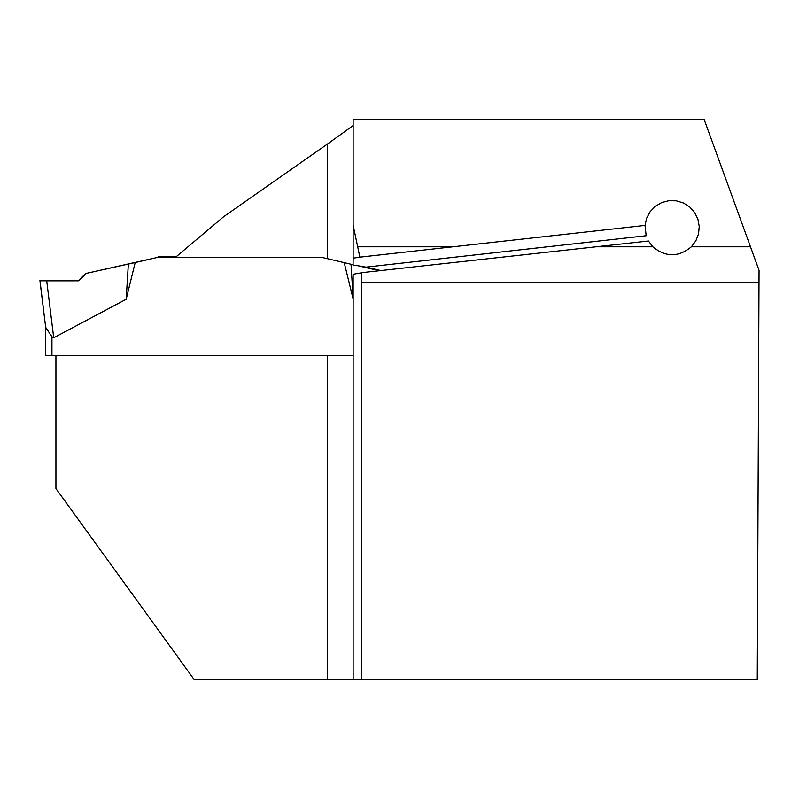 <?xml version="1.0" encoding="UTF-8"?>
<svg xmlns="http://www.w3.org/2000/svg" width="799" height="799" viewBox="0 0 799 799"><rect width="100%" height="100%" fill="white"/><g stroke="black" fill="none" stroke-linecap="round" stroke-linejoin="round"><path stroke-width="1.2" d="M353.078 265.697L355.895 265.388L365.952 267.136L646.171 235.735L645.033 225.418L359.87 257.148L353.138 258.167L353.078 265.697L353.078 264.739L327.57 258.716L327.57 143.94L223.71 216.669L175.52 257.288L321.358 257.288L327.57 258.716M359.87 257.148L353.138 225.238L353.138 119.201L704.049 119.201L759.05 270.312L759 282.327L361.528 282.327L361.528 272.689L648.458 241.008L652.843 246.801C665.717 257.378 678.561 257.378 691.375 246.801L750.491 246.801M353.138 125.553L327.57 143.94M361.528 272.809L353.138 274.247L353.138 679.799L757.262 679.799L759 282.327M645.033 225.418L646.651 218.167L650.176 211.625L655.34 206.282L661.752 202.537L668.953 200.669L676.373 200.829L683.485 202.986L689.747 206.991L694.681 212.544L697.926 219.226L699.245 226.536L698.536 233.937L695.839 240.859L691.375 246.801M353.138 679.799L194.317 679.799L55.93 488.559L55.93 355.445M340.464 355.445L353.138 355.565M353.138 225.238L353.138 258.167M353.138 281.727L353.138 331.505M361.528 679.799L361.528 282.327M45.543 326.441L45.543 355.415L353.138 355.445M353.078 298.756L344.189 262.591M175.53 257.288L158.012 257.288L135.191 262.551L126.172 299.275L53.713 337.797L51.935 336.779L45.663 327.3L39.95 280.369L78.801 280.339L85.603 273.538L135.191 262.551M158.012 257.288L85.603 273.538M158.012 256.849L176.04 256.849M357.812 265.717L379.535 270.741M365.992 267.126L380.953 270.581M353.068 297.198L351.021 264.219M126.172 299.275L128.349 264.149M53.713 337.797L46.712 280.839L78.801 280.829L85.603 274.027M46.712 280.839L39.95 280.799L45.663 327.3M78.801 280.829L39.95 280.369L78.801 280.339M357.882 246.801L453.073 246.801M596.473 246.801L652.843 246.801M327.57 679.799L327.57 355.765M51.935 355.445L51.935 336.779"/></g></svg>
